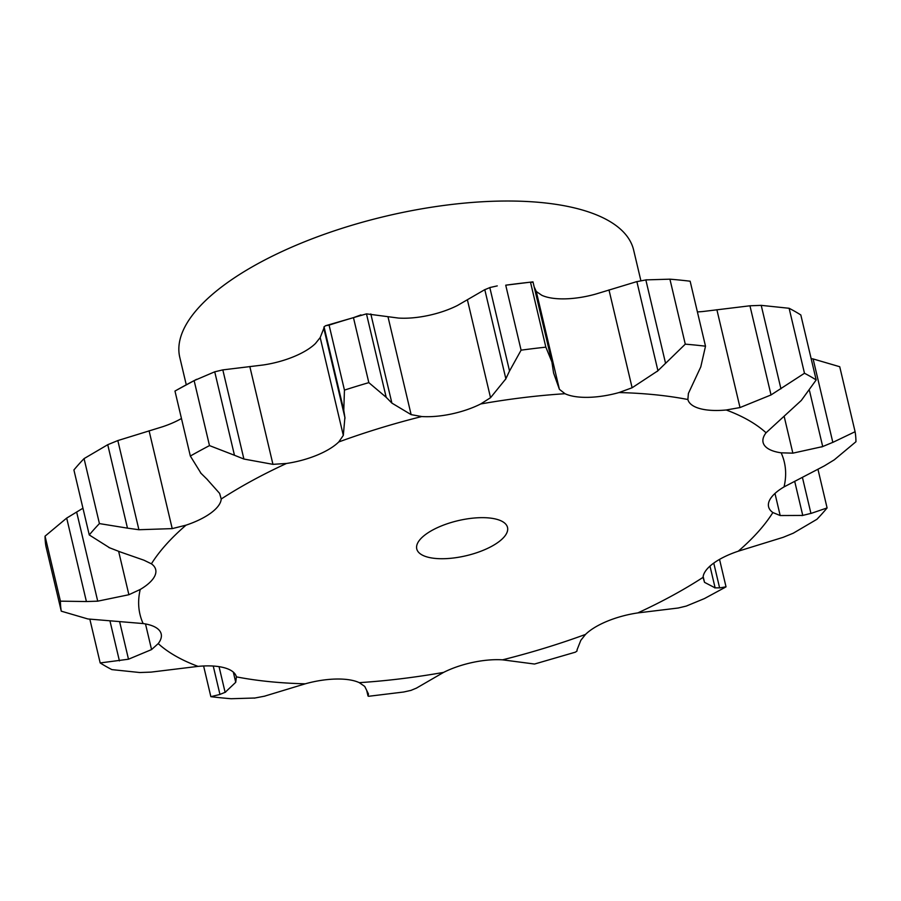 <?xml version="1.0" encoding="UTF-8"?>
<svg xmlns="http://www.w3.org/2000/svg" width="901" height="901" viewBox="0 0 901 901"><rect width="100%" height="100%" fill="white"/><g stroke="black" fill="none" stroke-linecap="round" stroke-linejoin="round"><path stroke-width="1.35" d="M198.051 666.38A331.039 127.751 -13.3 0 1 158.216 643.607A52.528 20.273 -13.3 0 0 161.189 633.932A52.528 20.273 -13.3 0 0 159.691 630.824A52.528 20.273 -13.3 0 0 143.135 623.56A331.039 127.751 -13.3 0 1 140.229 589.468A52.528 20.273 -13.3 0 0 154.983 575.536A52.528 20.273 -13.3 0 0 155.693 569.578A52.528 20.273 -13.3 0 0 151.402 563.823A331.039 127.751 -13.3 0 1 186.011 525.17A52.528 20.273 -13.3 0 0 211.104 512.849A52.528 20.273 -13.3 0 0 221.218 499.019A331.039 127.751 -13.3 0 1 286.484 463.463A52.528 20.273 -13.3 0 0 316.949 455.185A52.528 20.273 -13.3 0 0 338.753 441.963A331.039 127.751 -13.3 0 1 421.747 416.544A52.528 20.273 -13.3 0 0 451.547 413.964A52.528 20.273 -13.3 0 0 480.717 403.963A331.039 127.751 -13.3 0 1 565.006 393.714A52.528 20.273 -13.3 0 0 588.24 397.341A52.528 20.273 -13.3 0 0 619.01 392.554A331.039 127.751 -13.3 0 1 687.891 399.515A52.528 20.273 -13.3 0 0 699.964 408.615A52.528 20.273 -13.3 0 0 726.229 409.989A331.039 127.751 -13.3 0 1 766.064 432.773A52.528 20.273 -13.3 0 0 763.091 442.436A52.528 20.273 -13.3 0 0 764.589 445.556A52.528 20.273 -13.3 0 0 781.144 452.82A331.039 127.751 -13.3 0 1 784.05 486.9A52.528 20.273 -13.3 0 0 769.296 500.843A52.528 20.273 -13.3 0 0 768.587 506.79A52.528 20.273 -13.3 0 0 772.867 512.545A331.039 127.751 -13.3 0 1 738.268 551.198A52.528 20.273 -13.3 0 0 713.175 563.519A52.528 20.273 -13.3 0 0 703.062 577.361A331.039 127.751 -13.3 0 1 672.292 595.64A331.039 127.751 -13.3 0 1 637.795 612.917A52.528 20.273 -13.3 0 0 607.33 621.183A52.528 20.273 -13.3 0 0 585.526 634.417A331.039 127.751 -13.3 0 1 502.533 659.836A52.528 20.273 -13.3 0 0 472.732 662.415A52.528 20.273 -13.3 0 0 443.562 672.405A331.039 127.751 -13.3 0 1 359.274 682.654A52.528 20.273 -13.3 0 0 336.039 679.039A52.528 20.273 -13.3 0 0 305.27 683.814A331.039 127.751 -13.3 0 1 236.389 676.865A52.528 20.273 -13.3 0 0 224.315 667.754A52.528 20.273 -13.3 0 0 198.051 666.38L151.053 672.112L139.779 672.529L111.882 669.612A407.038 157.078 -13.3 0 1 100.18 662.933L89.863 619.269M158.216 643.607L151.559 649.576L128.494 659.217L100.18 662.933M766.064 432.773L801.304 400.449L816.182 379.952L800.82 314.967A407.038 157.078 -13.3 0 0 789.118 308.277L761.221 305.36L749.947 305.788L702.949 311.509A52.528 20.273 -13.3 0 1 697.397 311.904M619.01 392.554L632.119 387.757L657.944 370.761L636.872 281.596L595.73 294.075A52.528 20.273 -13.3 0 1 564.961 298.862A52.528 20.273 -13.3 0 1 541.726 295.246L536.275 291.485L534.147 286.822M480.717 403.963L490.538 397.701L505.866 378.803L484.794 289.649L457.438 305.495A52.528 20.273 -13.3 0 1 428.268 315.485A52.528 20.273 -13.3 0 1 398.467 318.064L366.47 313.863L325.576 325.734L324.056 326.849L343.777 410.304L344.452 390.099A407.038 157.078 -13.3 0 1 368.824 382.632L386.191 397.307L366.47 313.863M338.753 441.963L343.315 435.397L344.903 417.501L323.831 328.336L320.193 337.56L315.474 343.484A52.528 20.273 -13.3 0 1 293.67 356.706A52.528 20.273 -13.3 0 1 263.205 364.984L222.817 369.883L214.731 371.809L194.132 380.616L209.494 445.601L234.463 455.264L214.731 371.809M181.461 418.503A52.528 20.273 -13.3 0 1 162.732 426.702L117.828 440.566L107.737 444.7L84.063 458.609L99.425 523.594L127.469 528.144L107.737 444.7M151.559 649.576L145.5 623.942M128.494 659.217L119.709 622.039M119.416 660.895L110.08 621.408M219.056 666.661L225.126 692.362L235.735 682.294L236.4 676.933M143.135 623.56L87.893 618.964L61.268 611.171A407.038 157.078 -13.3 0 1 60.412 601.158L86.406 601.541L66.685 518.086L82.948 508.22M61.268 611.171L45.906 546.186A407.038 157.078 -13.3 0 1 45.05 536.174L66.685 518.086M305.27 683.814L264.128 696.293M140.229 589.468L128.888 594.728L118.639 551.367M359.274 682.654L364.725 686.416L368.486 694.052L368.025 696.034L368.667 696.282L403.738 692.002L411.183 690.335M151.402 563.823L143.935 560.197L119.315 551.615M109.776 547.898L89.267 534.946L73.905 469.962A407.038 157.078 -13.3 0 1 84.063 458.609M443.562 672.405L416.206 688.251M186.011 525.17L172.215 528.617L149.082 430.779M502.533 659.836L534.53 664.037L575.424 652.155L576.944 651.04M221.218 499.019L219.619 493.399L206.948 479.174M201.103 473.43L190.336 456.041L174.974 391.068A407.038 157.078 -13.3 0 1 176.641 390.122A407.038 157.078 -13.3 0 1 194.132 380.616M585.526 634.417L580.807 640.341L577.169 649.553M286.484 463.463L272.947 464.342L249.814 366.504M637.795 612.917L678.183 608.017L686.269 606.08L704.424 598.579L724.359 587.779A407.038 157.078 -13.3 0 0 726.026 586.833L719.617 587.914L713.761 563.102M325.576 325.734L329.09 325.115A407.038 157.078 -13.3 0 1 353.462 317.648L360.941 314.911M324.078 326.748L323.819 328.527M421.747 416.544L411.126 414.629L387.993 316.792M703.062 577.361L704.514 582.339L715.124 587.88L709.988 566.121M738.268 551.198L783.172 537.323L793.263 533.201L816.937 519.28A407.038 157.078 -13.3 0 0 827.095 507.939L810.945 513.446L802.509 477.767M565.006 393.714L559.397 389.322L553.586 373.003L551.896 361.909L532.975 281.855L505.731 285.189A407.038 157.078 -13.3 0 1 530.486 282.171L532.896 282.317M490.324 287.396L484.299 289.897M497.262 285.899L489.817 287.554L509.538 371.009L521.093 350.162A407.038 157.078 -13.3 0 1 545.848 347.155L551.896 361.909M559.397 389.322L536.275 291.485M772.867 512.545L780.187 515.541L802.757 515.44L794.682 481.28M784.05 486.9L824.359 465.885L834.315 459.803L855.95 441.727A407.038 157.078 -13.3 0 0 855.094 431.714L832.828 442.38L813.107 358.936L811.137 358.632M669.916 279.175L685.278 344.159L665.569 363.34L645.837 279.896L669.916 279.175A407.038 157.078 -13.3 0 1 690.143 281.213L705.506 346.198L700.775 366.898L688.398 393.444L687.88 399.436M646.749 279.76L635.982 281.81M855.094 431.714L839.732 366.73L813.107 358.936M781.144 452.82L792.857 453.158L822.714 446.581L809.515 390.775M726.229 409.989L740.014 407.556L771.031 394.942L804.48 373.262A407.038 157.078 -13.3 0 1 816.182 379.952M186.27 384.795L179.783 357.359A233.179 89.987 -13.3 0 1 386.011 216.139A233.179 89.987 -13.3 0 1 633.64 250.073L640.893 280.74M225.633 692.114L219.427 694.615M213.244 666.042L219.957 694.446L210.857 696.676A407.038 157.078 -13.3 0 0 231.084 698.726L255.163 698.005M265.018 696.09L254.251 698.14M128.888 594.728L97.725 601.17L86.406 601.541M416.701 688.004L410.676 690.504M172.215 528.617L138.912 529.732L127.469 528.144M89.267 534.946A407.038 157.078 -13.3 0 1 99.425 523.594M120.261 551.941L108.818 547.493M577.181 649.373L576.922 651.153M272.947 464.342L243.901 459.037L234.463 455.264M190.336 456.041A407.038 157.078 -13.3 0 1 209.494 445.601M207.523 479.704L200.506 472.822M411.126 414.629L391.89 403.107L386.191 397.307M345.004 418.177L343.653 409.538M714.673 587.846L720.057 587.869M505.484 379.546L509.898 370.187M801.935 515.609L811.756 513.198M685.278 344.159A407.038 157.078 -13.3 0 1 705.506 346.198M657.178 371.46L666.312 362.562M821.689 446.964L833.83 441.929M491.743 546.276A46.638 17.997 -13.3 0 1 444.97 558.676A46.638 17.997 -13.3 0 1 416.758 548.912A46.638 17.997 -13.3 0 1 458.001 520.677A46.638 17.997 -13.3 0 1 507.522 527.457A46.638 17.997 -13.3 0 1 491.743 546.276M203.603 665.985L210.857 696.676M97.725 601.17L76.641 512.016M45.05 536.174L60.412 601.158M368.104 695.572L367.203 691.777M138.912 529.732L117.828 440.566M243.901 459.037L222.817 369.883M353.462 317.648L368.824 382.632M329.09 325.115L344.452 390.099M391.89 403.107L370.818 313.942M719.539 559.397L726.026 586.833M530.486 282.171L545.848 347.155M505.731 285.189L521.093 350.162M818.052 469.669L827.095 507.939M789.118 308.277L804.48 373.262M235.735 682.294L233.325 672.123M343.315 435.397L320.193 337.56M704.514 582.339L703.152 576.572M490.538 397.701L467.405 299.853M780.187 515.541L774.973 493.466M632.119 387.757L608.986 289.919M792.857 453.158L784.253 416.758M740.014 407.556L716.881 309.707M771.031 394.942L749.947 305.788M780.942 388.815L761.221 305.36M176.641 390.122L196.576 379.321M366.853 691.078L368.025 696.034"/></g></svg>

